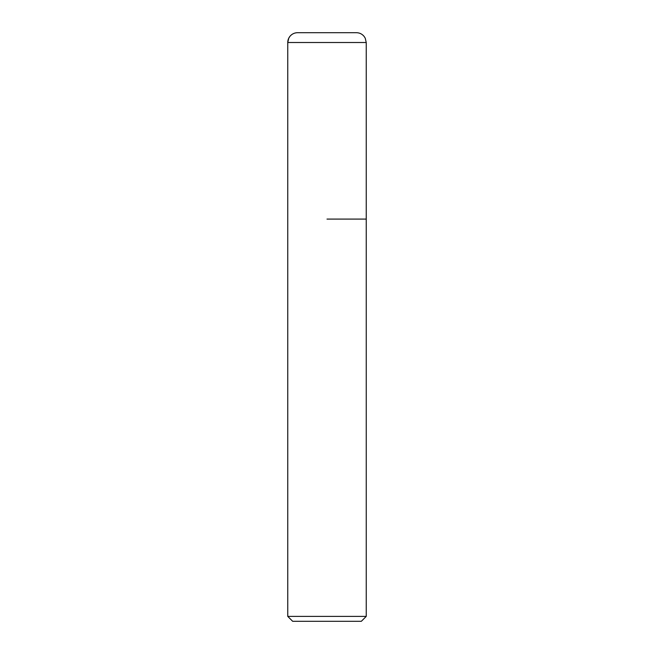 <?xml version="1.0" encoding="UTF-8"?>
<svg xmlns="http://www.w3.org/2000/svg" width="654" height="654" viewBox="0 0 654 654"><rect width="100%" height="100%" fill="white"/><g stroke="black" fill="none" stroke-linecap="round" stroke-linejoin="round"><path stroke-width="0.98" d="M327 219.09L366.24 219.09L327 219.09M366.24 616.395L361.335 621.3L292.665 621.3L287.76 616.395L366.24 616.395L366.24 42.51L365.243 38.194L364.131 36.436C362.136 34.016 359.569 32.765 356.43 32.7L297.57 32.7A9.81 9.81 0 0 0 287.76 42.51L287.76 219.09L287.76 42.51L288.757 38.194L289.869 36.436C291.864 34.016 294.431 32.765 297.57 32.7M366.24 42.51L287.76 42.51M287.76 616.395L287.76 219.09"/></g></svg>
